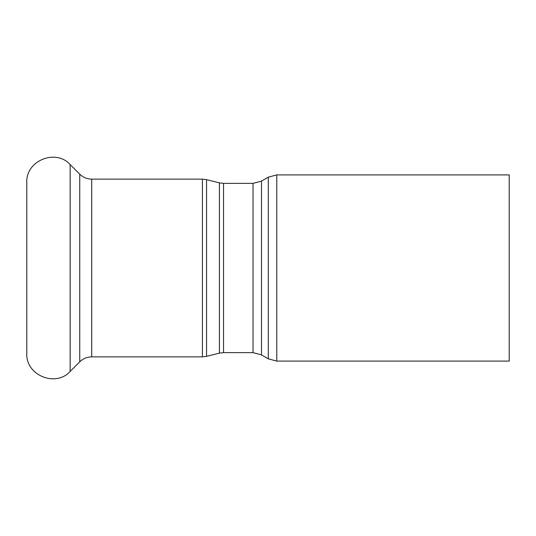 <?xml version="1.0" encoding="UTF-8"?>
<svg xmlns="http://www.w3.org/2000/svg" width="536" height="536" viewBox="0 0 536 536"><rect width="100%" height="100%" fill="white"/><g stroke="black" fill="none" stroke-linecap="round" stroke-linejoin="round"><path stroke-width="0.8" d="M509.2 268L509.2 361.097L276.77 361.097L276.77 174.904L509.2 174.904L509.2 268M26.8 268L26.8 353.479C25.628 375.22 55.603 387.628 70.142 371.428L70.142 164.572C55.603 148.371 25.628 160.78 26.8 182.521L26.8 268M223.539 183.366L219.432 182.863L219.432 353.137L223.539 352.634L223.539 183.366L253.039 183.366L253.039 352.634L261.501 354.899L261.501 181.101L268.302 177.175L268.302 358.825L276.77 361.097M219.432 353.137L206.548 356.36L206.548 179.64L219.432 182.863M202.44 356.862L91.723 356.862L91.723 179.138L202.44 179.138L202.44 356.862L206.548 356.36M91.723 179.138C87.073 179.071 83.087 177.416 79.75 174.18L79.75 361.82L70.142 371.428M268.302 177.175L276.77 174.904M261.501 354.899L268.302 358.825M253.039 183.366L261.501 181.101M223.539 352.634L253.039 352.634M202.44 179.138L206.548 179.64M79.75 174.18L70.142 164.572M91.723 356.862C87.073 356.929 83.087 358.584 79.75 361.82"/></g></svg>
